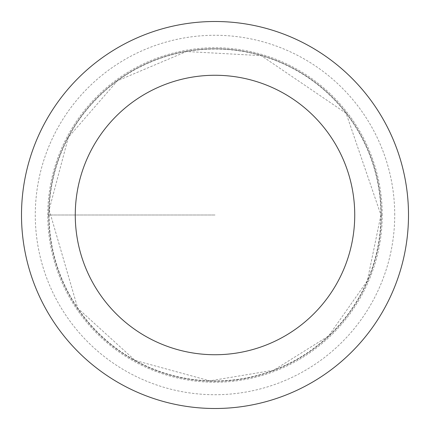 <?xml version="1.0" encoding="UTF-8"?>
<svg xmlns="http://www.w3.org/2000/svg" width="430" height="430" viewBox="0 0 430 430"><rect width="100%" height="100%" fill="white"/><g stroke="black" fill="none" stroke-linecap="round" stroke-linejoin="round"><path stroke-width="0.32" stroke-dasharray="2.15 1.61" d="M48.767 215A166.233 166.233 0 0 1 298.114 71.041A166.233 166.233 0 0 1 298.114 358.959A166.233 166.233 0 0 1 48.767 215M408.5 215A193.5 193.5 0 0 0 215 21.5A193.5 193.5 0 0 0 21.5 215A193.5 193.5 0 0 0 215 408.5A193.5 193.5 0 0 0 408.5 215M381.233 215A166.233 166.233 0 0 0 131.886 71.041A166.233 166.233 0 0 0 131.886 358.959A166.233 166.233 0 0 0 381.233 215M382.238 215A167.238 167.238 0 0 0 131.381 70.165A167.238 167.238 0 0 0 131.381 359.835A167.238 167.238 0 0 0 382.238 215M215 215L47.762 215L215 215M49.063 215A165.937 165.937 0 0 0 215 380.937A165.937 165.937 0 0 0 380.937 215A165.937 165.937 0 0 0 215 49.063A165.937 165.937 0 0 0 49.063 215M394.719 215A179.719 179.719 0 0 0 125.141 59.356A179.719 179.719 0 0 0 125.141 370.644A179.719 179.719 0 0 0 394.719 215M380.937 215L367.29 280.903L328.59 335.964L273.657 370.225L209.786 380.856L135.058 360.415L77.755 308.272L49.144 209.786L68.349 137.353L117.465 80.754L186.47 51.53L261.295 55.653L346.118 113.294L380.937 215"/><path stroke-width="0.64" d="M75.266 215A139.734 139.734 0 0 1 284.87 93.987A139.734 139.734 0 0 1 284.87 336.013A139.734 139.734 0 0 1 75.266 215M21.5 215A193.5 193.5 0 0 1 311.75 47.424A193.5 193.5 0 0 1 311.75 382.576A193.5 193.5 0 0 1 21.5 215"/></g></svg>
